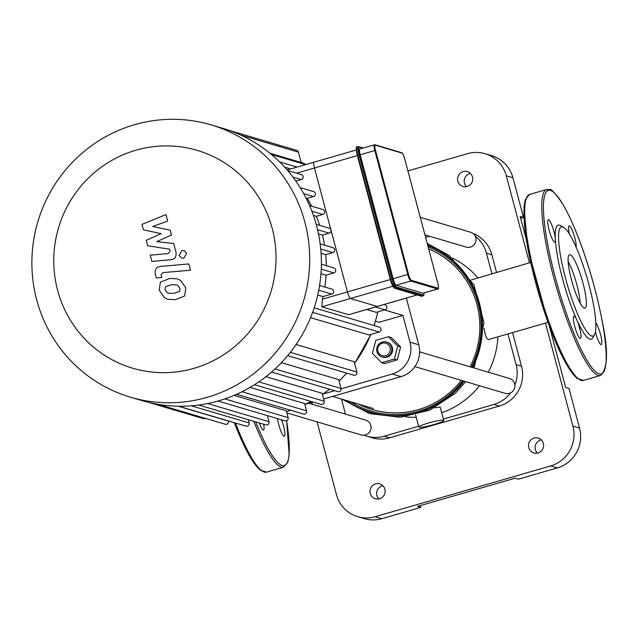 <?xml version="1.0" encoding="UTF-8"?>
<svg xmlns="http://www.w3.org/2000/svg" width="638" height="638" viewBox="0 0 638 638"><rect width="100%" height="100%" fill="white"/><g stroke="black" fill="none" stroke-linecap="round" stroke-linejoin="round"><path stroke-width="0.96" d="M595.429 331.983A11.62 2.129 73.9 0 0 601.259 344.584A11.62 2.129 73.9 0 0 600.677 335.038A11.62 2.129 73.9 0 0 595.844 322.9M563.585 227.295L560.531 225.541A59.382 10.902 73.9 0 0 559.622 225.134A59.382 10.902 73.9 0 0 555.347 239.258A11.62 2.129 73.9 0 0 552.42 226.642A11.62 2.129 73.9 0 0 548.313 219.703A11.62 2.129 73.9 0 0 549.493 231.458A11.62 2.129 73.9 0 0 554.773 242.025A11.62 2.129 73.9 0 0 555.347 239.258A59.382 10.902 73.9 0 0 576.8 319.877A11.62 2.129 73.9 0 0 573.961 316.097A11.62 2.129 73.9 0 0 575.141 327.852A11.62 2.129 73.9 0 0 580.42 338.419A11.62 2.129 73.9 0 0 580.444 331.593A11.62 2.129 73.9 0 0 576.8 319.877A59.382 10.902 73.9 0 0 592.957 337.622L594.6 334.503A56.798 10.423 73.9 0 0 587.239 278.543A56.798 10.423 73.9 0 0 563.585 227.295A56.798 10.423 73.9 0 0 562.716 226.913A56.798 10.423 73.9 0 0 567.772 286.271A56.798 10.423 73.9 0 0 594.6 334.503M576.13 247.217A11.62 2.129 73.9 0 0 573.801 234.393A11.62 2.129 73.9 0 0 569.152 225.868A11.62 2.129 73.9 0 0 569.415 234.066M580.237 303.257A27.817 5.104 73.9 0 0 568.115 261.381M570.117 254.729A27.817 5.104 73.9 0 0 569.495 254.714A27.817 5.104 73.9 0 0 572.318 282.857A27.817 5.104 73.9 0 0 584.958 308.162A27.817 5.104 73.9 0 0 582.574 281.581A27.817 5.104 73.9 0 0 570.117 254.729M281.565 419.812A11.62 2.129 -106.1 0 1 284.317 436.28A11.62 2.129 -106.1 0 1 280.64 430.483A11.62 2.129 -106.1 0 1 277.474 418.608M263.677 424.246A11.62 2.129 -106.1 0 1 263.478 430.108A11.62 2.129 -106.1 0 1 259.299 422.954M359.872 148.973A6.452 1.188 73.9 0 0 359.72 148.965A6.452 1.188 73.9 0 0 360.175 154.771L393.152 278.702A6.452 1.188 73.9 0 0 396.142 285.29L422.93 293.217A6.452 1.188 73.9 0 0 423.082 293.225A6.452 1.188 73.9 0 0 423.201 293.145M390.36 279.508L347.439 291.925A6.452 1.188 73.9 0 0 350.429 298.52A6.452 1.188 -106.1 0 1 347.439 291.925L314.462 167.993A6.452 1.188 -106.1 0 1 314.008 162.188A6.452 1.188 73.9 0 0 314.462 167.993L357.384 155.576M348.938 314.63L377.369 306.447A6.452 1.188 -106.1 0 1 377.217 306.447A6.452 1.188 73.9 0 0 377.369 306.447A6.452 1.188 73.9 0 0 377.489 306.368M417.029 294.931L377.217 306.447L350.429 298.52L392.856 286.239M143.47 229.832L161.175 233.66L146.262 240.327L147.721 245.797L169.596 249.179L170.115 251.125L168.368 253.549L150.201 255.176L151.86 261.436L170.466 259.762C174.82 259.506 176.638 256.843 175.913 251.779L173.688 243.485L156.765 241.627L171.455 235.079L170.147 230.182L152.737 226.482L167.714 221.035L166 214.575L142.019 224.361L143.47 229.832M179.605 291.422L179.972 288.392L178.058 285.601L176.559 284.891L171.391 284.707L165.441 286.701L165.067 289.692L166.989 292.523L168.48 293.233L173.711 293.416L179.605 291.422M180.554 280.409L177.292 278.854L169.724 278.447L160.361 282.171L159.229 290.194L164.492 297.723L167.754 299.27L175.378 299.677L184.693 295.96L185.81 287.882L180.554 280.409M188.88 263.941L160.8 266.389C156.446 266.628 154.619 269.284 155.321 274.356L156.27 277.921L161.757 277.442L161.111 275.034L162.865 272.617L190.547 270.201L188.88 263.941M179.134 255.447L181.75 258.159L183.888 258.159L186.607 253.278L183.999 250.567L181.862 250.567L179.134 255.447M348.739 314.733L321.775 306.806L322.421 299.158A132.321 129.187 -73.5 0 0 323.027 296.582L331.752 294.062A2.584 2.52 -73.5 0 0 331.832 289.102L319.574 285.481M322.421 299.158L347.439 291.925L330.955 229.959A2.584 2.52 -73.5 0 0 329.248 228.189L316.193 224.329M324.511 245.159A132.321 129.187 -73.5 0 0 322.445 235.087L329.176 233.141A2.584 2.52 -73.5 0 0 330.955 229.959L314.462 167.993L296.558 173.177M295.865 181.12L301.288 179.549A2.584 2.52 -73.5 0 0 301.359 174.597L287.674 170.545M311.647 206.186A132.321 129.187 -73.5 0 0 307.277 198.37L313.553 196.552A2.584 2.52 -73.5 0 0 313.625 191.599L300.147 187.612M319.654 225.35A132.321 129.187 -73.5 0 0 316.32 216.306L322.748 214.448A2.584 2.52 -73.5 0 0 322.82 209.495L309.55 205.564M348.563 314.733L377.217 306.447L350.429 298.52L321.775 306.806M326.297 265.679A132.321 129.187 -73.5 0 0 325.731 254.69L332.908 252.616A2.584 2.52 -73.5 0 0 332.98 247.664L320.156 243.868M324.814 287.028A132.321 129.187 -73.5 0 0 326.058 275.153L333.865 272.897A2.584 2.52 -73.5 0 0 333.937 267.944L321.377 264.22M323.027 296.582L317.724 295.011M326.058 275.153L320.97 273.646M325.731 254.69L321.081 253.318M322.445 235.087L318.498 233.923M316.32 216.306L313.418 215.453M307.277 198.37L305.985 197.987M240.853 135.12L298.377 152.139L301.12 162.459L269.946 153.24M290.617 168.958L284.739 167.22M375.471 306.998L384.993 309.813L376.26 312.341L366.746 309.526M312.612 312.333L379.211 332.039L369.059 334.974L310.546 317.66M296.096 344.52L354.13 361.69L356.881 372.018A2.584 2.52 106.5 0 1 353.707 375.192L287.666 355.653M281.406 362.663L338.682 379.618L341.043 388.486A2.584 2.52 106.5 0 1 337.877 391.668L271.565 372.042M265.942 376.667L322.102 393.287L324.216 401.222A2.584 2.52 106.5 0 1 321.042 404.404L254.506 384.714M250.064 387.41L304.621 403.551L306.559 410.848A2.584 2.52 106.5 0 1 303.385 414.03L236.642 394.276M234.138 395.361L286.326 410.8L288.153 417.643A2.584 2.52 -73.5 0 1 284.979 420.825L218.044 401.015M211.09 124.873L222.774 128.334A142.003 138.637 106.5 0 1 229.162 130.399A142.003 138.637 106.5 0 1 271.924 154.874A142.003 138.637 106.5 0 1 288.161 171.112A142.003 138.637 106.5 0 1 300.65 188.433A142.003 138.637 106.5 0 1 310.02 206.656A142.003 138.637 106.5 0 1 316.568 225.7A142.003 138.637 106.5 0 1 320.364 245.534A142.003 138.637 106.5 0 1 321.345 266.19A142.003 138.637 106.5 0 1 319.191 287.746A142.003 138.637 106.5 0 1 313.306 310.387A142.003 138.637 106.5 0 1 288.751 354.337A142.003 138.637 106.5 0 1 272.625 371.117A142.003 138.637 106.5 0 1 255.479 384.092A142.003 138.637 106.5 0 1 237.495 393.893A142.003 138.637 106.5 0 1 218.746 400.816A142.003 138.637 106.5 0 1 199.255 404.955A142.003 138.637 106.5 0 1 178.999 406.215A142.003 138.637 106.5 0 1 157.897 404.309A142.003 138.637 106.5 0 1 142.178 400.656L130.495 397.203A142.003 138.637 106.5 0 1 31.9 260.751A142.003 138.637 106.5 0 1 134.522 124.713A142.003 138.637 106.5 0 1 211.09 124.873A142.003 138.637 106.5 0 1 303.728 300.378A142.003 138.637 106.5 0 1 130.495 397.203M379.211 332.039A2.584 2.52 -73.5 0 0 379.283 327.087L314.167 307.819M384.993 309.813A2.584 2.52 -73.5 0 0 385.065 304.86L383.972 304.533M298.377 152.139A2.584 2.52 -73.5 0 0 296.67 150.369L229.106 130.375M148.606 402.387L203.53 418.64A2.584 2.52 -73.5 0 0 205.484 418.408M178.656 406.215L245.957 426.128A2.584 2.52 -73.5 0 0 249.123 422.946L248.254 419.684M157.753 404.285L225.238 424.254A2.584 2.52 -73.5 0 0 228.412 421.072L228.372 420.928M198.729 405.026L265.839 424.892A2.584 2.52 -73.5 0 0 269.013 421.71L267.394 415.617M135.878 150.233A113.604 110.908 106.5 0 1 272.306 286.948A113.604 110.908 106.5 0 1 86.505 340.7A113.604 110.908 106.5 0 1 135.878 150.233M375.567 321.249L379.124 322.302L402.897 315.419L410.019 342.191A25.815 25.209 106.5 0 1 392.234 374.027L341.107 388.821M392.234 374.027L400.991 376.619A25.815 25.209 -73.5 0 0 418.775 344.783L410.019 342.191M334.607 390.703L323.107 394.029M406.342 298.066L418.775 344.783M402.897 315.419L384.459 309.964M400.991 376.619L323.625 399.005M313.091 402.052L305.498 404.253M381.779 518.694L375.144 516.732A32.275 31.509 106.5 0 1 357.743 516.7L364.378 518.662A32.275 31.509 -73.5 0 0 381.779 518.694L420.785 507.409L417.467 506.428L514.994 478.213L518.303 479.194L557.317 467.909A32.275 31.509 -73.5 0 0 579.543 428.114L568.992 388.454L565.675 387.473L549.294 325.898M579.543 428.114L572.916 426.152A32.275 31.509 106.5 0 1 550.682 465.947L557.317 467.909M375.144 516.732L550.682 465.947M572.916 426.152L545.49 323.075M529.452 262.808L506.309 175.817L512.936 177.779A32.275 31.509 -73.5 0 0 491.619 155.648L484.992 153.686A32.275 31.509 106.5 0 1 506.309 175.817M407.921 170.912L467.59 153.654A32.275 31.509 106.5 0 1 484.992 153.686M311.902 402.395L312.413 404.325M317.078 421.862L336.425 494.57A32.275 31.509 106.5 0 0 357.743 516.7M379.554 498.772A7.744 7.56 106.5 0 1 370.327 489.194A7.744 7.56 106.5 0 1 385.153 491.356A7.744 7.56 106.5 0 1 379.554 498.772M467.136 186.479A7.744 7.56 106.5 0 1 457.901 176.901A7.744 7.56 106.5 0 1 472.726 179.063A7.744 7.56 106.5 0 1 467.136 186.479M538.025 452.924A7.744 7.56 106.5 0 1 528.798 443.346A7.744 7.56 106.5 0 1 543.624 445.507A7.744 7.56 106.5 0 1 538.025 452.924M512.577 332.597L521.533 366.276A32.275 31.509 106.5 0 1 499.307 406.071L389.595 437.812A32.275 31.509 106.5 0 1 372.193 437.78L366.77 436.169A32.275 31.509 106.5 0 1 364.019 435.212M472.997 233.444A32.275 31.509 106.5 0 1 491.858 254.737L496.539 272.33M420.306 505.607L420.785 507.409M382.848 485.717A7.744 7.56 -73.5 0 0 378.94 498.924M510.655 392.793A32.275 31.509 106.5 0 1 493.876 404.468L443.402 419.07M418.6 426.248L384.172 436.209A32.275 31.509 106.5 0 1 366.77 436.169M345.469 414.102A32.275 31.509 106.5 0 1 345.453 414.038L341.466 399.053M425.602 237.36L429.518 236.227M475.206 236.164A32.275 31.509 106.5 0 1 486.435 253.134L491.898 273.67M507.936 333.937L516.11 364.665A32.275 31.509 106.5 0 1 514.874 385.24M526.246 239.282L520.169 216.457L523.487 217.438L520.656 218.26M541.319 439.869A7.744 7.56 -73.5 0 0 537.411 453.076M523.487 217.438L512.936 177.779M470.421 173.424A7.744 7.56 -73.5 0 0 466.514 186.631M443.482 420.235A12.912 1.483 -14.9 0 1 443.769 420.442A12.912 1.483 -14.9 0 1 431.679 425.187A12.912 1.483 -14.9 0 1 418.823 427.077A12.912 1.483 -14.9 0 1 429.757 422.643A12.912 1.483 -14.9 0 1 443.482 420.235M434.749 407.786L440.228 407.116L443.769 420.442M548.002 322.349L488.875 339.456C486.85 339.775 485.239 336.074 484.043 328.339M471.163 279.978L530.672 262.449M441.727 412.746A83.913 81.919 -73.5 0 0 479.497 385.743M488.285 372.185A83.913 81.919 -73.5 0 0 497.911 336.84M477.822 277.745A83.913 81.919 -73.5 0 0 452.43 258.087M405.465 416.781A83.913 81.919 -73.5 0 0 416.223 417.324M414.891 366.619L505.121 393.327A7.744 7.56 -73.5 0 0 514.635 383.781A7.744 7.56 -73.5 0 0 509.515 378.47L419.652 351.873M377.895 351.163A6.452 6.3 106.5 0 1 385.615 343.156A6.452 6.3 106.5 0 1 388.47 353.883A6.452 6.3 106.5 0 1 377.895 351.163M376.946 351.594A7.744 7.56 -73.5 0 0 391.509 351.626A7.744 7.56 -73.5 0 0 378.988 344.002A7.744 7.56 -73.5 0 0 376.946 351.594M386.461 342.056L387.266 342.287A7.744 7.56 106.5 0 1 392.314 351.865A7.744 7.56 106.5 0 1 382.864 357.144L382.066 356.905M388.43 336.728L391.325 337.59L400.624 346.912L397.259 359.896L384.594 363.556L381.699 362.703L372.401 353.38L375.766 340.397L388.43 336.728L397.737 346.051L394.364 359.042L381.699 362.703M400.624 346.912L397.737 346.051M397.259 359.896L394.364 359.042M286.893 412.922L361.275 434.941A7.744 7.56 -73.5 0 0 371.053 427.524A7.744 7.56 -73.5 0 0 365.67 420.083L308.872 403.272M424.94 234.88L466.211 247.089A7.744 7.56 -73.5 0 0 475.661 241.81A7.744 7.56 -73.5 0 0 470.605 232.232L420.275 217.343M550.387 190.435A95.525 17.537 73.9 0 0 569.814 322.916A95.525 17.537 73.9 0 0 604.154 333.076A95.525 17.537 73.9 0 0 550.387 190.435M546.662 189.494A96.817 17.768 73.9 0 0 556.495 287.435A96.817 17.768 73.9 0 0 600.478 375.503C607.847 368.9 608.461 350.972 602.304 321.735C597.599 296.806 590.692 271.652 581.593 246.268C575.093 228.412 568.745 214.264 562.557 203.809C555.036 192.899 550.698 188.146 549.533 189.55L546.662 189.494L529.596 194.43A96.817 17.768 73.9 0 0 539.429 292.371A96.817 17.768 73.9 0 0 583.411 380.439L600.478 375.503M526.486 197.828A95.525 17.537 73.9 0 0 538.44 292.659A95.525 17.537 73.9 0 0 578.969 379.227M234.298 422.683A95.525 17.537 73.9 0 0 262.027 470.924M235.51 423.042A96.817 17.768 73.9 0 0 266.469 472.128L283.535 467.191L287.834 462.04L289.158 454.623L286.629 420.737M253.836 421.335A96.817 17.768 73.9 0 0 283.535 467.191M255.702 421.885A95.525 17.537 73.9 0 0 286.598 420.753M422.93 293.217L437.564 288.99A0.646 0.63 -73.5 0 0 438.003 288.193L411.215 280.265A0.646 0.63 106.5 0 1 410.768 281.063L437.564 288.99A6.452 1.188 73.9 0 0 437.708 288.99A6.452 1.188 73.9 0 0 437.947 288.679M401.286 152.665A0.646 0.63 106.5 0 1 402.06 153.112A5.806 1.069 -106.1 0 1 404.755 159.045L437.724 282.969A5.806 1.069 -106.1 0 1 438.003 288.193M411.215 280.265A5.806 1.069 -106.1 0 1 408.527 274.332L407.778 274.468A6.452 1.188 73.9 0 0 410.768 281.063L396.142 285.29M408.527 274.332L375.551 150.401A5.806 1.069 -106.1 0 1 375.272 145.185A0.646 0.63 -73.5 0 0 374.841 144.738L401.637 152.665C402.315 152.546 403.36 154.675 404.763 159.053L437.724 282.969M375.551 150.401L374.809 150.536L407.778 274.468L393.152 278.702M359.72 148.965L374.841 144.738A0.646 0.63 -73.5 0 0 374.498 144.738A6.452 1.188 73.9 0 0 374.354 144.738A6.452 1.188 73.9 0 0 374.809 150.536L360.175 154.771M375.272 145.185L402.06 153.112M423.425 295.083A8.39 1.539 -106.1 0 0 424.023 292.954L423.895 295.155L423.185 295.88A9.036 1.659 73.9 0 1 422.986 295.873A0.646 0.63 -73.5 0 0 423.425 295.083L396.637 287.148A0.646 0.63 106.5 0 1 396.19 287.945L422.986 295.873L421.766 296.231A0.646 0.63 106.5 0 1 421.415 296.231L421.965 296.231A9.036 1.659 -106.1 0 1 421.766 296.231L394.97 288.296A0.646 0.63 106.5 0 1 394.627 288.296L421.415 296.231M422.133 296.12A9.036 1.659 -106.1 0 1 421.965 296.231L423.185 295.88M390.304 279.261L357.32 155.345L357.814 155.138A9.036 1.659 -106.1 0 1 357.176 147.019A9.036 1.659 -106.1 0 1 357.384 147.019M356.77 147.809A8.39 1.539 73.9 0 0 357.328 155.329M394.627 288.296L390.296 279.277L390.791 279.069L357.814 155.138L359.034 154.787L392.011 278.718A9.036 1.659 73.9 0 0 396.19 287.945L394.97 288.296A9.036 1.659 -106.1 0 1 390.791 279.069L392.753 278.583L359.776 154.651L359.034 154.787A9.036 1.659 73.9 0 1 358.397 146.66L357.176 147.019C355.98 145.735 356.028 148.518 357.32 155.345L390.296 279.277A8.39 1.539 73.9 0 0 394.196 287.858M396.637 287.148A8.39 1.539 -106.1 0 1 392.753 278.583M359.776 154.651A8.39 1.539 -106.1 0 1 359.377 147.115A0.646 0.63 -73.5 0 0 358.596 146.668A9.036 1.659 73.9 0 0 358.397 146.66L363.261 147.944M359.377 147.115L362.719 148.104M318.737 290.21L331.752 294.062M321.241 269.156L333.865 272.897M320.739 249.019L332.908 252.616M317.572 229.712L329.176 233.141M311.87 211.226L322.748 214.448M303.672 193.633L313.553 196.552M292.922 177.077L301.288 179.549M301.072 162.275A132.321 129.187 106.5 0 1 306.112 164.476L301.072 162.275M377.784 311.894A132.321 129.187 106.5 0 1 374.067 325.539M370.766 334.479A132.321 129.187 106.5 0 1 354.569 363.333M346.641 373.102A132.321 129.187 106.5 0 1 339.041 380.958M329.511 389.196A132.321 129.187 106.5 0 1 322.397 394.404M310.905 401.406A132.321 129.187 106.5 0 1 304.86 404.476M290.617 410.25A132.321 129.187 106.5 0 1 286.526 411.55M242.017 391.748L306.559 410.848M275.026 368.947L341.043 388.486M258.821 381.875L324.216 401.222M290.362 352.328L356.881 372.018M224.823 398.902L288.153 417.643M279.635 161.916L297.101 167.084M191.24 405.816L249.123 422.946M178.169 406.207L228.412 421.072M207.621 403.543L269.013 421.71M389.595 437.812L384.172 436.209M499.307 406.071L493.876 404.468M491.858 254.737L486.435 253.134M521.533 366.276L516.11 364.665M428.68 248.932A85.237 83.219 106.5 0 1 470.07 366.794M461.354 380.376A85.237 83.219 106.5 0 1 358.62 404.125M428.13 246.842A86.999 84.942 106.5 0 1 471.33 367.169M462.71 380.774A86.999 84.942 106.5 0 1 350.701 401.788M427.739 245.383A88.243 86.146 106.5 0 1 472.319 367.464M463.762 381.085A88.243 86.146 106.5 0 1 346.474 400.536M427.627 244.968A88.578 86.481 106.5 0 1 472.646 367.56M464.105 381.189A88.578 86.481 106.5 0 1 345.461 400.233M529.596 194.43L525.297 199.582L523.965 206.999L527.77 248.198L548.481 323.665L567.517 366.124L576.959 378.326L583.411 380.439M234.266 422.667L250.575 457.813L260.025 470.023L266.469 472.128M437.74 282.985C438.761 287.658 438.753 289.668 437.708 288.99L423.082 293.225M287.172 169.955L356.315 149.954M377.369 306.447L417.108 294.955M377.951 311.846L374.211 325.587M370.949 334.432L354.616 363.5M346.777 373.142L339.073 381.077M329.631 389.228L322.421 394.499M311.009 401.438L304.884 404.54M290.697 410.274L286.542 411.59M305.602 164.628L271.525 154.54M415.585 414.931L418.823 427.077M427.213 243.413L449.112 255.447L473.954 284.963L483.971 322.613L474.17 368.014M465.7 381.66L455.349 393.239L429.837 410.114L400.337 417.26L369.601 413.591L342.159 399.26M332.565 396.421L373.374 408.495"/></g></svg>
